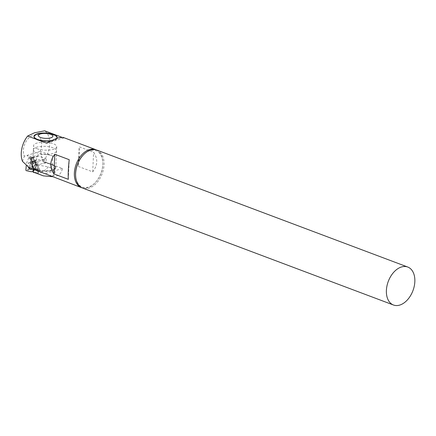 <?xml version="1.0" encoding="UTF-8"?>
<svg xmlns="http://www.w3.org/2000/svg" width="436" height="436" viewBox="0 0 436 436"><rect width="100%" height="100%" fill="white"/><g stroke="black" fill="none" stroke-linecap="round" stroke-linejoin="round"><path stroke-width="0.33" stroke-dasharray="2.18 1.64" d="M32.329 157.194L30.084 162.579L29.517 169.119L34.564 170.204L39.196 168.857L36.406 162.405L32.346 157.194L28.738 157.837A0.578 0.392 73 0 1 29.354 157.821L33.468 163.108L36.302 169.648A0.578 0.392 73 0 1 36.123 170.405L33.098 171.277M32.313 168.797A3.477 2.365 -107 0 0 32.449 164.672A3.477 2.365 -107 0 0 29.435 162.726A3.477 2.365 -107 0 0 28.275 166.983M32.983 168.034A3.477 2.365 73 0 1 31.212 164.557A3.477 2.365 73 0 1 32.667 161.74A3.477 2.365 73 0 1 35.943 164.372A3.477 2.365 73 0 1 34.7 168.389A3.477 2.365 73 0 1 32.983 168.034A3.477 2.365 73 0 1 31.212 164.557A3.477 2.365 73 0 1 32.667 161.74A3.477 2.365 73 0 1 35.943 164.372A3.477 2.365 73 0 1 34.7 168.389A3.477 2.365 73 0 1 32.983 168.034M28.738 157.837L26.46 163.293L26.291 165.266M34.564 170.204L31.43 171.757M30.084 162.579L26.46 163.293M36.406 162.405L33.468 163.108M37.294 164.149L35.463 164.71A71.526 42.521 -118.5 0 1 34.509 164.939A2.175 1.477 -107 0 0 34.798 162.339A2.175 1.477 -107 0 0 32.853 160.993A2.175 1.477 -107 0 0 32.373 161.304A71.591 36.619 -141.2 0 1 33.359 161.129L35.191 160.568A2.175 1.477 73 0 1 35.801 160.094A2.175 1.477 73 0 1 37.796 161.571A2.175 1.477 73 0 1 37.294 164.149L40.281 171.059L29.757 168.846L35.267 164.557L48.222 166.874L51.77 168.209L51.928 164.672A11.009 3.75 2.6 0 1 55.209 167.533A11.009 3.75 2.6 0 1 44.804 170.803A11.009 3.75 2.6 0 1 33.289 167.059A4.344 1.482 2.6 0 0 33.321 166.906A4.344 1.482 2.6 0 0 33.109 166.421L33.272 162.884A4.344 1.482 2.6 0 0 32.188 162.241L32.024 165.8A14.486 9.848 -107 0 0 30.242 162.753L30.972 161.783L35.338 160.443L34.613 161.418A14.486 9.848 73 0 1 38.379 172.471L33.915 172.542A14.486 9.848 -107 0 0 33.349 169.435A14.486 9.848 -107 0 0 32.024 165.8A4.344 1.482 2.6 0 1 33.321 166.928L33.321 166.928A4.344 1.482 2.6 0 1 33.289 167.081L33.196 169.13M30.972 161.783L32.188 162.241M34.613 161.418L30.242 162.753M33.997 167.724A3.477 2.365 -107 0 0 35.719 168.078A3.477 2.365 -107 0 0 36.962 164.061A3.477 2.365 -107 0 0 33.681 161.429A3.477 2.365 -107 0 0 32.226 164.247A3.477 2.365 -107 0 0 33.997 167.724M40.281 171.059A16.693 12.077 -120.6 0 1 38.591 171.931A17.304 10.29 -118.5 0 1 37.703 172.329L38.379 172.471M48.222 166.874A18.546 12.045 -69.4 0 1 35.828 172.929A18.546 12.045 -69.4 0 1 34.613 172.58M51.77 168.209L54.963 172.939L52.364 176.684M51.928 164.672L46.053 162.459L46.211 158.922L33.272 162.884M33.109 166.421L46.053 162.459M35.267 164.557L35.556 161.26L30.269 162.879L29.757 168.846M46.211 158.922L38.526 156.034A1.45 0.986 -107 0 0 38.041 156.006A1.45 0.986 -107 0 0 37.54 156.502L35.556 161.26M38.526 156.034L30.297 158.551L35.338 160.443M32.373 161.304L30.204 158.519A18.846 9.641 -141.2 0 1 31.043 158.159L33.359 161.129M37.703 172.329L34.509 164.939M35.463 164.71L38.591 171.931M31.043 158.159L32.874 157.598A1.45 0.986 -107 0 0 32.76 157.625A1.45 0.986 -107 0 0 32.259 158.121L30.269 162.879M32.874 157.598L35.191 160.568M44.031 163.075L44.189 159.576A11.592 3.946 2.6 0 0 32.787 163.004A11.592 3.946 2.6 0 0 32.787 163.064L32.629 166.568A11.592 3.946 2.6 0 0 44.118 170.977A11.592 3.946 2.6 0 0 55.786 167.56A11.592 3.946 2.6 0 0 44.031 163.075L32.629 166.568M44.189 159.576L32.787 163.064M33.387 149.831A11.592 3.946 -177.4 0 1 33.387 149.771A11.592 3.946 -177.4 0 1 45.148 146.354A11.592 3.946 -177.4 0 1 56.544 150.823A11.592 3.946 -177.4 0 1 44.881 154.24A11.592 3.946 -177.4 0 1 33.387 149.831M37.027 148.703A11.592 3.946 -177.4 0 1 33.572 145.689A11.592 3.946 -177.4 0 1 45.333 142.272A11.592 3.946 -177.4 0 1 56.729 146.741A11.592 3.946 -177.4 0 1 49.541 150.044A11.592 3.946 -177.4 0 1 37.027 148.703M40.079 151.401A13.036 8.469 110.6 0 0 38.837 136.392A13.036 8.469 110.6 0 0 27.027 140.005A13.036 8.469 110.6 0 0 24.367 156.213L40.079 151.401A125.372 42.684 -177.4 0 1 40.488 151.368L42.777 161.369L52.315 164.955A11.592 3.946 -177.4 0 1 55.764 167.969A11.592 3.946 -177.4 0 1 48.576 171.272A11.592 3.946 -177.4 0 1 36.063 169.931A11.592 3.946 -177.4 0 1 32.607 166.977L33.016 157.995L31.267 156.911L27.141 155.358A14.486 9.848 73 0 1 31.07 161.216A14.279 6.976 80.9 0 1 32.122 166.677L29.125 167.598M22.492 161.385L24.367 156.213M48.788 175.343L56.593 175.986C59.721 174.972 61.661 172.471 62.413 168.476L43.328 161.293A20.285 13.173 110.6 0 0 44.706 130.811M43.328 161.293A63.04 21.462 2.6 0 0 42.777 161.369M51.819 140.539A11.592 3.946 2.6 0 0 56.784 138.403M57.007 137.394A11.592 3.946 2.6 0 0 49.154 133.896A11.592 3.946 2.6 0 0 37.3 134.402A11.592 3.946 2.6 0 0 34.144 136.359M34.008 136.708A11.592 3.946 2.6 0 0 33.97 136.98A11.592 3.946 2.6 0 0 45.371 141.444A11.592 3.946 2.6 0 0 57.127 138.032A11.592 3.946 2.6 0 0 57.111 137.754M52.015 140.441A11.445 3.897 2.6 0 0 53.721 140.021A11.445 3.897 2.6 0 0 56.56 138.484M34.112 137.068A11.445 3.897 2.6 0 0 41.24 140.942A11.445 3.897 2.6 0 0 53.693 140.566A11.445 3.897 2.6 0 0 56.974 138.103M56.98 138.021A11.445 3.897 2.6 0 0 45.726 133.612A11.445 3.897 2.6 0 0 34.117 136.986M52.315 164.955L52.723 155.974A11.592 3.946 2.6 0 0 40.21 154.627A11.592 3.946 2.6 0 0 33.016 157.936A11.592 3.946 2.6 0 0 33.016 157.995M82.088 187.84A20.285 13.173 110.6 0 0 87.734 187.698A20.285 13.173 110.6 0 0 95.413 182.482A20.285 13.173 110.6 0 0 102.847 162.732A20.285 13.173 110.6 0 0 96.351 149.919M61.705 137.209L63.798 137.994L63.073 137.373M78.278 166.427L92.715 171.86C97.74 165.266 98.04 158.726 93.604 152.235L79.172 146.801C79.505 151.755 79.205 158.295 78.278 166.427L79.172 146.801M75.586 174.542A19.413 12.606 110.6 0 0 88.018 187.224A19.413 12.606 110.6 0 0 88.388 187.115A19.413 12.606 110.6 0 0 95.74 182.123A19.413 12.606 110.6 0 0 102.852 163.222A19.413 12.606 110.6 0 0 82.693 155.636M52.723 155.974L40.488 151.368M32.607 166.977L32.122 166.677M31.07 161.216L31.267 156.911M68.332 179.321L69.226 159.696M63.798 137.994L46.734 143.215M62.413 168.476L45.349 173.702M92.715 171.86L93.604 152.235M96.977 150.131A20.285 13.173 -69.4 0 1 103.419 169.528A20.285 13.173 -69.4 0 1 88.579 188.276A20.285 13.173 -69.4 0 1 82.698 188.096M28.983 157.63L32.335 157.194L29.354 157.821M29.517 169.119L25.888 169.926M29.528 169.135L26.323 170.667M36.123 170.405L39.191 168.874L36.302 169.648M32.259 158.121L37.54 156.502M33.681 161.429L29.435 162.726M35.719 168.078L31.468 169.375M39.191 168.874L36.166 170.389M33.321 166.906L33.349 169.435M35.828 172.929L35.202 172.803M35.801 160.094L32.853 160.993M55.209 167.533L54.963 172.939M32.76 157.625L38.041 156.006M33.387 149.771L32.787 163.004M56.544 150.823L55.786 167.56M57.127 138.032L57.149 137.487M33.97 136.98L33.997 136.435M55.764 167.969L56.729 146.741M33.016 157.936L33.572 145.689M102.852 163.222L102.847 162.732M95.74 182.123L95.413 182.482"/><path stroke-width="0.65" d="M33.098 171.277L31.43 171.757L26.323 170.667A0.578 0.392 73 0 1 25.888 169.926L26.291 165.266M28.275 166.983A3.477 2.365 -107 0 0 29.752 169.026A3.477 2.365 -107 0 0 31.468 169.375A3.477 2.365 -107 0 0 32.313 168.797M35.202 172.803L33.054 172.236L33.196 169.13M52.364 176.684L43.3 175.85L34.613 172.58A18.546 12.045 -69.4 0 1 33.583 172.106L33.054 172.236M43.3 175.85L33.583 172.106M96.351 149.919A20.285 13.173 110.6 0 0 95.74 149.662L63.073 137.373L58.326 137.88C55.143 138.871 51.279 140.654 46.734 143.215L27.642 136.037A20.285 13.173 110.6 0 0 22.492 161.385L29.125 167.598L81.461 187.633A20.285 13.173 110.6 0 0 82.088 187.84M27.642 136.037L34.509 132.795L44.706 130.811L61.705 137.209M56.784 138.403A11.592 3.946 2.6 0 0 57.149 137.487A11.592 3.946 2.6 0 0 50.047 133.498A11.592 3.946 2.6 0 0 37.322 133.857A11.592 3.946 2.6 0 0 33.997 136.435A11.592 3.946 2.6 0 0 39.938 140.185A11.592 3.946 2.6 0 0 51.819 140.539M34.144 136.359A11.592 3.946 2.6 0 0 34.008 136.708M57.111 137.754A11.592 3.946 2.6 0 0 57.007 137.394M56.56 138.484A11.445 3.897 2.6 0 0 57.007 137.476A11.445 3.897 2.6 0 0 45.747 133.067A11.445 3.897 2.6 0 0 34.139 136.441A11.445 3.897 2.6 0 0 40.15 140.174A11.445 3.897 2.6 0 0 52.015 140.441M56.974 138.103A11.445 3.897 2.6 0 0 56.98 138.021L57.007 137.476M34.139 136.441L34.117 136.986A11.445 3.897 2.6 0 0 34.112 137.068M40.466 133.961A7.243 2.469 2.6 0 0 40.543 137.454A7.243 2.469 2.6 0 0 50.778 137.841A7.243 2.469 2.6 0 0 50.701 134.348A7.243 2.469 2.6 0 0 40.466 133.961M95.74 149.662A20.285 13.173 110.6 0 0 76.273 164.007A20.285 13.173 110.6 0 0 81.461 187.633M68.332 179.321L53.901 173.893C49.464 167.397 49.764 160.857 54.789 154.262L69.226 159.696C68.299 167.827 68 174.373 68.332 179.321M83.02 155.276L82.693 155.636A19.413 12.606 110.6 0 0 75.586 174.542L75.591 175.027A20.285 13.173 -69.4 0 1 83.02 155.276A20.285 13.173 -69.4 0 1 96.977 150.131L407.758 267.039A20.285 13.173 -69.4 0 1 414.2 286.441A20.285 13.173 -69.4 0 1 399.36 305.189A20.285 13.173 -69.4 0 1 393.474 305.009A20.285 13.173 -69.4 0 1 388.285 281.383A20.285 13.173 -69.4 0 1 407.758 267.039M53.901 173.893L54.789 154.262M393.474 305.009L82.698 188.096A20.285 13.173 -69.4 0 1 75.591 175.027"/></g></svg>
